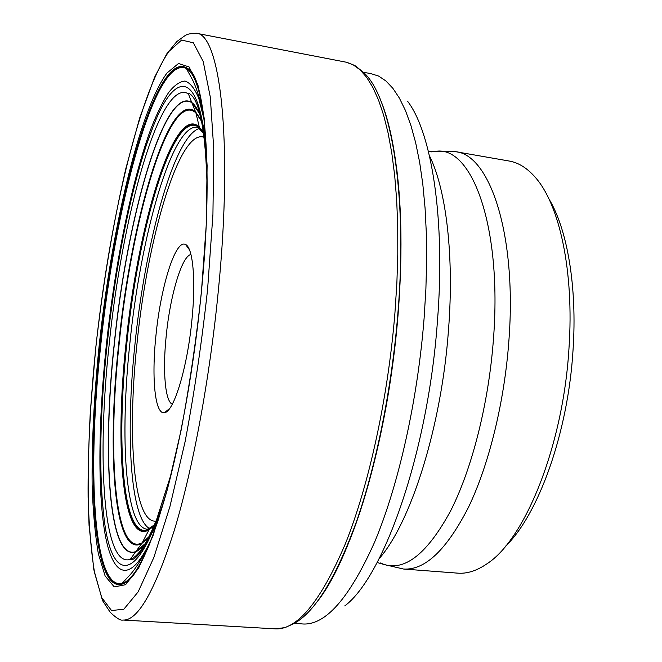 <?xml version="1.0" encoding="UTF-8"?>
<svg xmlns="http://www.w3.org/2000/svg" width="662" height="662" viewBox="0 0 662 662"><rect width="100%" height="100%" fill="white"/><g stroke="black" fill="none" stroke-linecap="round" stroke-linejoin="round"><path stroke-width="0.99" d="M377.663 447.603C387.485 404.937 394.279 360.658 398.061 314.773M403.547 569.03L457.707 573.143C467.082 573.896 476.863 570.76 487.033 563.743C524.999 539.456 563.254 445.543 568.989 348.104C574.285 271.296 559.407 204.277 535.293 177.35C527.159 168.049 518.454 162.604 509.186 161.031L455.679 151.697C489.723 154.718 516.964 234.183 508.929 340.169C504.527 401.793 488.978 464.757 468.489 507.257C446.684 549.808 425.037 570.396 403.547 569.03L384.423 564.587C405.574 570.925 427.619 553.068 450.541 511.023C472.056 468.804 488.813 403.017 493.496 338.505C502.21 225.866 471.708 145.781 436.043 151.292L431.624 151.871M505.429 546.349C538.305 514.945 568.087 432.832 573.035 350.099C577.338 286.572 567.226 228.953 548.848 198.741M190.97 254.564C181.827 255.681 170.01 296.104 166.162 336.362C162.62 370.579 165.045 401.255 172.285 404.217M191.972 319.523C195.993 279.761 192.857 247.431 185.592 244.535C175.513 238.593 160.552 287.151 155.884 336.122C151.441 378.267 155.016 415.256 164.598 412.616C173.841 411.971 187.512 367.22 191.972 319.523M199.825 128.362C174.363 134.452 144.92 243.384 134.841 345.415C125.557 433.171 130.025 518.52 149.819 528.723M206.958 166.452C202.481 68.376 175.902 67.259 153.27 126.285L147.394 142.173C129.694 193.834 114.832 270.973 106.987 345.531C100.69 405.698 99.159 457.996 102.395 502.441L104.182 519.281C111.605 582.063 137.638 587.517 166.104 493.554M203.598 114.89C199.692 88.369 194.016 72.952 186.568 68.633L186.345 68.5C155.189 53.746 114.543 208.249 100.641 346.334C87.376 467.231 92.655 590.024 122.031 583.429L122.28 583.354C130.563 581.004 139.856 567.45 150.166 542.699M122.197 583.743L123.389 583.661C92.258 596.876 86.308 470.45 99.979 346.342C114.137 205.038 156.53 46.133 187.718 68.6L186.328 68.078C155.14 52.439 114.253 207.703 100.301 346.334C86.979 467.761 92.316 591.183 121.916 583.834L122.197 583.743C133.103 580.367 145.375 558.347 159.021 517.692M274.904 628.85L274.945 628.859C297.039 630.257 320.499 601.923 345.341 543.841C368.8 485.503 388.04 398.003 394.924 313.043L396.869 283.179L397.796 254.15L397.73 226.313L396.679 200.015L394.684 175.529L391.805 153.104L388.089 132.946L383.629 115.205L378.498 99.97L372.772 87.301L366.558 77.214L359.921 69.692L352.954 64.669L345.688 62.071M122.9 620.029L275.864 628.892L285.223 627.526L294.127 623.505C315.203 611.87 336.097 577.578 356.826 520.638C376.471 464.062 391.863 387.651 397.862 313.697C408.04 191.757 390.522 95.071 363.016 71.984L355.37 65.894L347.078 62.369L196.184 33.232C184.996 34.052 187.553 34.076 176.911 41.474L166.675 54.003L154.511 77.404L139.599 118.266L125.838 168.578C112.888 224.79 102.842 284.635 95.717 348.113L90.322 411.599C88.137 452.833 87.715 490.807 89.064 525.496L93.822 569.659L102.494 600.533L110.256 612.358C116.487 618.225 120.699 620.782 122.892 620.029L122.9 620.029C137.671 621.113 154.8 591.224 174.296 530.361C192.874 469.226 209.97 377.597 218.485 289.186C233.396 137.506 219.561 33.059 196.184 33.241M318.091 600.542C352.904 556.121 388.793 435.133 398.044 313.805C405.624 221.646 397.697 140.526 380.592 100.136M349.743 540.151C372.739 482.904 391.59 396.819 398.119 313.945C402.438 257.725 401.867 208.563 396.414 166.452M370.422 73.474L378.565 76.047L385.855 80.913L392.814 88.228L399.36 98.05L405.401 110.405L410.854 125.267L415.628 142.578L419.642 162.248L422.803 184.119L425.062 208L426.353 233.653L426.642 260.778L425.889 289.071L424.11 318.165C417.614 400.8 398.375 485.776 374.535 542.294C349.255 598.572 325.183 625.789 302.302 623.935L301.673 623.877M344.761 605.92C383.877 576.784 428.115 451.774 437.425 321.393C445.584 219.048 431.665 132.83 407.759 101.485M379.094 558.711C410.705 523.079 441.595 426.609 448.513 329.693C454.322 255.333 446.039 188.984 429.431 155.686M380.286 562.94L384.423 564.587L377.1 562.51M203.954 137.257C179.179 128.171 147.055 239.975 136.869 344.861C127.137 435.96 133.41 523.692 156.009 521.118M202.928 130.48L197.317 127.195C171.93 123.513 140.228 237.981 129.719 344.803C119.822 437.35 125.184 527.192 147.105 529.228L153.352 527.432M197.317 127.195L196.97 126.144L197.723 126.268L203.383 133.294L196.97 126.144C171.549 113.376 137.622 233.14 126.715 344.579C116.247 441.645 122.52 535.79 146.509 530.171L154.486 524.792L147.278 530.229L149 529.857L154.304 525.239M203.308 132.839L199.303 127.054L197.731 126.276C172.285 109.511 137.39 231.328 126.343 344.579C115.651 443.432 122.379 539.24 147.27 530.229L147.278 530.229M200.967 120.393L195.911 112.888L199.303 127.046C173.916 102.511 137.183 228.042 125.888 344.588C114.774 446.701 122.404 545.513 148.991 529.865L142.222 542.757L148.967 536.725M200.884 120.029L195.911 112.888C169.124 88.931 131.026 222.399 119.036 344.968C107.31 452.403 114.567 557.735 142.214 542.757L148.793 537.056M195.82 112.523L195.762 112.466C168.942 88.774 130.861 222.349 118.862 344.976C107.128 452.46 114.344 557.876 141.974 543.13L142.04 543.088M205.212 132.069L203.366 125.954M200.76 119.483L195.571 111.87C168.686 88.46 130.613 222.225 118.597 344.993C106.855 452.585 114.021 558.157 141.643 543.659L148.545 537.552M152.665 531.925L155.951 526.456M205.534 136.132L202.663 123.281M198.964 112.697L191.715 102.469C195.017 104.803 197.963 109.544 200.578 116.694L200.512 116.52M191.806 102.709C164.143 84.943 126.516 220.909 114.236 345.142C102.387 453.801 108.709 561.202 135.735 551.611L145.135 543.692M147.576 540.366L147.676 540.217C143.389 546.506 139.368 550.37 135.602 551.818L130.331 559.349C139.277 556.188 149.231 539.795 160.187 510.154M151.317 534.342L157.266 522.591M205.568 136.537L202.696 123.488M130.331 559.349L130.282 559.365C102.817 568.302 96.875 457.037 109.089 345.241C121.808 217.459 160.08 76.767 188.422 93.847L191.723 102.478C164.035 84.719 126.392 220.81 114.096 345.142C102.238 453.892 108.551 561.393 135.594 551.818L135.735 551.611M151.408 534.151L157.399 522.202M203.822 118.606L198.757 98.216C194.694 88.476 190.11 82.75 185.012 81.045C179.725 81.492 174.222 85.373 168.52 92.672C162.778 101.675 157.076 113.301 151.408 127.534C131.688 180.271 114.931 264.287 106.259 345.878C98.63 418.872 97.488 490.17 105.001 533.671C112.54 576.478 129.785 586.135 151.3 539.158M201.364 292.645L206.238 225.113L207.115 165.591L204.169 118.093L197.921 84.984L189.109 66.978L178.517 63.494L166.915 73.085C138.623 112.143 111.175 232.519 99.077 346.483C94.045 396.24 91.728 442.332 92.126 484.783C92.986 511.445 95.071 534.482 98.381 553.887L105.109 575.94L114.228 586.888L125.557 584.728L138.681 567.93L152.963 535.848L167.478 489.152L181.123 430.168C189.448 385.888 196.192 340.045 201.364 292.645M207.611 289.145L212.932 214.389L213.752 148.851L210.293 97.049L203.201 61.5L193.337 42.79L181.611 40.051L168.884 51.454C137.986 96.213 108.791 225.883 95.758 348.088C90.33 401.486 87.781 451.186 88.104 497.187C88.948 526.182 91.116 551.413 94.592 572.878L101.749 597.629L111.539 610.529L123.811 609.239L138.159 591.861L153.874 557.437L169.944 506.504L185.128 441.546C194.396 392.549 201.893 341.749 207.611 289.145M363.405 72.357L371.034 73.573M294.598 623.24L302.302 623.935M455.679 151.697L428.438 151.515M189.489 249.864L185.592 244.535M169.695 408.404L164.598 412.616M147.105 529.228L146.509 530.171L147.27 530.229M195.762 112.466L195.629 111.928M141.974 543.13L141.709 543.618M191.848 102.734L195.571 111.87M135.784 551.595L141.643 543.659M188.422 93.847L189.431 93.582C199.775 99.995 205.675 131.266 207.123 187.404M147.394 142.173C129.702 193.941 114.849 270.99 107.012 345.506C100.715 405.624 99.176 457.93 102.395 502.441M130.282 559.365L131.192 559.878C134.593 559.415 138.706 555.31 143.546 547.573L149.653 536.228L155.942 521.639L171.417 473.289M104.182 519.281C98.712 473.28 99.614 415.388 106.905 345.605C115.577 262.806 133.128 176.15 153.27 126.285M203.615 116.926C202.042 105.043 196.233 86.648 192.121 79.051L186.345 68.5M150.679 540.738C146.236 551.868 136.082 568.269 130.232 574.616L122.031 583.429M186.568 68.633L186.328 68.078M122.288 583.354L121.916 583.834M187.718 68.6C204.93 75.708 213.685 170.664 201.289 292.687C194.148 365.664 180.676 441.364 165.682 495.325C149.686 550.147 135.586 579.589 123.389 583.661"/></g></svg>

